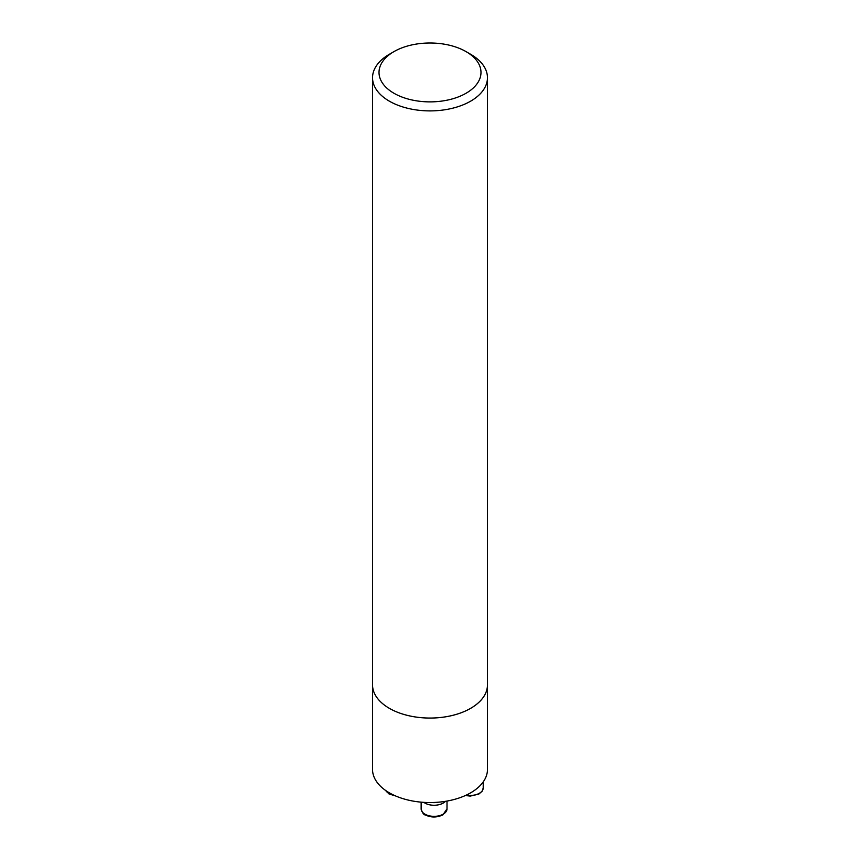 <?xml version="1.0" encoding="UTF-8"?>
<svg xmlns="http://www.w3.org/2000/svg" width="860" height="860" viewBox="0 0 860 860"><rect width="100%" height="100%" fill="white"/><g stroke="black" fill="none" stroke-linecap="round" stroke-linejoin="round"><path stroke-width="1.29" d="M487.459 683.851A57.48 33.185 180 0 1 487.48 684.883L487.48 769.356A57.48 33.185 180 0 1 430 802.552A57.48 33.185 180 0 1 372.52 769.356L372.52 684.883A57.48 33.185 180 0 1 372.541 683.851M470.624 54.266L466.055 51.622A50.987 29.444 180 0 1 466.055 93.256A50.987 29.444 180 0 1 393.944 93.256A50.987 29.444 180 0 1 393.944 51.622A50.987 29.444 180 0 1 466.055 51.622L470.624 54.266A57.459 33.174 180 0 1 487.459 77.722A57.459 33.174 180 0 1 430 110.897A57.459 33.174 180 0 1 372.541 77.722A57.459 33.174 180 0 1 389.376 54.266L393.944 51.622M487.459 684.883A57.459 33.174 180 0 1 430 718.057A57.459 33.174 180 0 1 372.541 684.883A57.48 33.185 180 0 0 430 718.068A57.48 33.185 180 0 0 487.48 684.883L487.459 77.722M445.458 801.326A12.932 7.471 180 0 1 443.212 803.068A12.932 7.471 180 0 1 423.84 802.358M466.324 795.081A12.932 7.471 0 0 0 483.212 787.975L483.212 781.912M437.245 802.283A8.406 4.848 180 0 1 432.214 802.52M443.212 814.162A12.932 7.471 0 0 0 447.006 808.873L442.889 814.871C436.912 817.645 431.118 817.699 425.496 815.011C423.808 814.957 422.357 812.915 421.142 808.873A12.932 7.471 0 0 0 429.118 815.774A12.932 7.471 0 0 0 443.212 814.162M385.688 790.501A12.932 7.471 0 0 0 388.709 793.253A12.932 7.471 0 0 0 393.504 795.005M372.541 77.722L372.541 684.883M465.4 795.511L470.216 796.091L478.74 794.156L482.18 791.211L483.212 787.975M421.142 802.154L421.142 808.873M447.006 801.068L447.006 808.873M395.675 795.984L389.032 793.963L385.463 790.351"/></g></svg>
